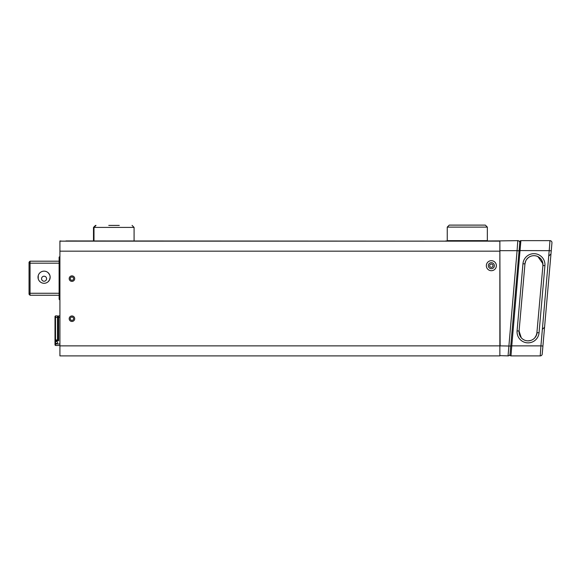 <?xml version="1.0" encoding="UTF-8"?>
<svg xmlns="http://www.w3.org/2000/svg" width="581" height="581" viewBox="0 0 581 581"><rect width="100%" height="100%" fill="white"/><g stroke="black" fill="none" stroke-linecap="round" stroke-linejoin="round"><path stroke-width="0.87" d="M55.006 341.214L55.507 340.713L55.507 342.696A1.024 1.024 0 0 0 57.091 343.32A1.024 1.024 0 0 0 57.091 341.621A1.024 1.024 0 0 0 55.507 342.245L55.507 345.477L55.006 344.976L55.006 316.413L55.507 315.911L57.512 315.911L55.507 315.911L55.507 339.965L57.512 339.965L57.512 315.911L58.013 316.413L58.013 339.965L57.512 339.965M58.115 340.713L58.115 316.413L58.616 315.911L58.616 340.713L55.507 340.713M59.916 315.911L58.616 315.911L59.916 315.911M59.916 345.477L55.507 345.477M59.916 345.869L499.863 345.869L499.863 355.892L59.916 355.892L59.916 240.941L61.92 241.144M59.916 326.827L59.916 323.682M59.916 323.726L59.916 321.816M59.916 318.591L59.916 317.901M59.916 320.85L59.916 319.187M59.916 319.456L59.916 318.206M59.916 317.458L59.916 317.981M59.916 315.033L59.916 309.317M59.916 312.832L59.916 312.2M59.916 315.069L59.916 314.67M59.916 339.319L59.916 337.851M59.916 338.854L59.916 342.863M59.916 331.119L59.916 329.834M59.916 330.843L59.916 334.845M59.117 295.257L30.052 295.257L30.052 293.252L59.117 293.252L59.117 263.186L30.052 263.186L30.052 293.252L29.05 293.252L29.05 262.184L30.052 261.181L59.117 261.181L30.052 261.181L30.052 263.186L29.05 263.186M48.216 281.654L49.53 279.882L50.148 277.217A6.064 6.064 0 0 0 41.048 271.966A6.064 6.064 0 0 0 41.048 282.468A6.064 6.064 0 0 0 50.148 277.217C49.69 280.412 49.646 279.708 48.434 281.444M30.052 295.257L29.05 294.255L29.05 293.252M46.589 278.72A2.506 2.506 0 0 0 42.827 276.556A2.506 2.506 0 0 0 42.827 280.892A2.506 2.506 0 0 0 46.589 278.72M50.06 276.215L49.806 275.22M49.654 274.835L48.245 272.809M48.223 272.787L47.526 272.228M47.497 272.206L48.455 273.019C49.726 274.69 49.755 274.508 50.148 277.086M48.346 281.531L47.533 282.206M38.019 277.043L38.237 275.597M38.252 278.873L38.026 277.565M38.237 278.844L38.252 275.568M58.013 340.713L58.013 339.965M55.507 339.965L55.006 339.965M55.507 342.696A1.024 1.024 0 0 1 55.507 342.245M55.006 316.413L55.507 315.911M510.372 350.379L519.893 241.558L519.08 250.839L517.083 250.665L517.787 240.643L499.863 240.89L500.118 345.869L510.75 346.044L509.98 354.802L510.75 346.044M519.559 245.349L519.102 250.578L519.777 242.822L519.102 250.578L549.248 250.665L549.953 240.643L520.888 240.643L511.774 345.869L540.926 345.869L549.51 246.983L549.248 250.665L551.246 250.839L551.95 242.822L542.218 354.061A2.004 2.004 0 0 1 540.221 355.892L540.926 345.869L542.923 346.044L542.218 354.061A2.004 2.004 0 0 1 540.221 355.892L510.982 355.892A1.002 1.002 0 0 1 509.98 354.802L510.045 354.061A2.004 2.004 0 0 1 508.048 355.892L499.863 355.637L499.863 240.89L449.759 241.144M536.771 334.191L542.923 265.481C542.661 268.538 542.661 268.538 542.923 265.481A9.02 9.02 0 0 0 534.723 255.713A9.02 9.02 0 0 0 524.955 263.905L519.08 331.054L521.251 337.743L520.351 336.508M536.336 335.433L534.781 337.859L536.604 334.736M530.751 340.451L528.114 340.858M529.102 340.8L530.468 340.531M528.282 340.858L528.812 340.829M519.567 334.867L519.908 335.687M519.094 332.739L519.247 333.719M527.163 340.815L528.1 340.858M534.999 337.612L535.958 336.21M535.972 336.181L537.055 332.623A9.02 9.02 0 0 1 527.279 340.822A9.02 9.02 0 0 1 519.08 331.054L519.044 331.78M542.908 263.73L537.912 256.599L542.908 263.73M536.524 256.054L535.893 255.887A9.02 9.02 0 0 0 532.211 255.843L532.196 255.843A9.02 9.02 0 0 1 535.907 255.894A9.02 9.02 0 0 0 532.211 255.843A9.02 9.02 0 0 1 535.907 255.894L536.524 256.054M535.936 255.901L536.575 256.068A9.02 9.02 0 0 1 537.251 256.301L537.955 256.62M538.507 256.918L540.577 258.589M540.591 258.603L541.666 260.041A9.02 9.02 0 0 1 541.674 260.048A9.02 9.02 0 0 0 541.666 260.041A9.02 9.02 0 0 1 541.674 260.048M541.695 260.092L542.451 261.711M542.501 261.864L542.923 265.481A9.02 9.02 0 0 0 534.723 255.713A9.02 9.02 0 0 0 524.955 263.905L525.333 262.002L524.955 263.905L522.958 263.73A11.024 11.024 0 0 1 534.905 253.715A11.024 11.024 0 0 1 544.92 265.655L539.045 332.797A11.024 11.024 0 0 1 527.105 342.819A11.024 11.024 0 0 1 517.083 330.88L522.958 263.73M525.623 261.203L525.907 260.6L525.623 261.203M530.954 256.185L532.109 255.865L530.954 256.185A9.02 9.02 0 0 0 530.838 256.228A9.02 9.02 0 0 1 530.954 256.185A9.02 9.02 0 0 0 530.838 256.228A9.02 9.02 0 0 1 530.954 256.185M530.62 256.308A9.02 9.02 0 0 0 530.25 256.468L528.601 257.427L530.25 256.468A9.02 9.02 0 0 1 530.62 256.308A9.02 9.02 0 0 0 530.25 256.468A9.02 9.02 0 0 1 530.62 256.308L530.823 256.228M528.492 257.506L526.64 259.395L528.492 257.506M526.473 259.634L525.82 260.767L526.473 259.634M525.783 260.84L524.955 263.905L525.783 260.84M511.215 352.936L511.331 351.418L511.215 352.936M509.98 354.802L510.772 345.782L511.774 345.869L510.982 355.892M549.749 243.599L549.641 245.066L549.749 243.599M519.777 242.822A2.004 2.004 0 0 0 517.787 240.643A2.004 2.004 0 0 1 519.777 242.822L519.893 241.558A1.002 1.002 0 0 1 520.888 240.643M551.95 242.822A2.004 2.004 0 0 0 549.953 240.643M510.743 346.116L510.786 345.666M489.696 265.699A1.656 1.656 0 0 0 492.172 267.129A1.656 1.656 0 0 0 492.172 264.268A1.656 1.656 0 0 0 489.696 265.699M510.045 354.061A2.004 2.004 0 0 1 508.048 355.892L517.083 250.665L499.863 250.665M517.577 243.599L517.475 245.066M536.575 256.068A9.02 9.02 0 0 1 537.251 256.301A9.02 9.02 0 0 0 536.575 256.068A9.02 9.02 0 0 1 537.251 256.301M527.105 258.806L527.635 258.24M528.165 257.768L528.71 257.347M529.247 256.991L529.879 256.642M519.044 331.816L519.073 332.477M542.828 263.157L542.915 263.774M542.923 263.868L542.923 265.481L544.92 265.655M62.922 241.144L65.929 241.144M445.75 241.144L65.929 240.941M445.75 240.941L449.759 240.941M108.77 225.406L119.294 225.406M450.972 240.643L447.254 240.643L447.254 227.113L449.258 225.108L485.338 225.108L449.258 225.108L447.254 227.113L487.343 227.113L485.338 225.108L487.343 227.113L487.343 240.643L450.972 240.643M59.916 241.144L499.863 241.144M486.341 265.699A5.011 5.011 0 0 0 493.857 270.034A5.011 5.011 0 0 0 493.857 261.356A5.011 5.011 0 0 0 486.341 265.699M69.19 318.708A2.752 2.752 0 0 0 73.322 321.097A2.752 2.752 0 0 0 73.322 316.325A2.752 2.752 0 0 0 69.19 318.708M69.19 278.626A2.752 2.752 0 0 0 73.322 281.008A2.752 2.752 0 0 0 73.322 276.236A2.752 2.752 0 0 0 69.19 278.626M70.286 278.626A1.656 1.656 0 0 0 72.77 280.057A1.656 1.656 0 0 0 72.77 277.195A1.656 1.656 0 0 0 70.286 278.626M70.286 318.708A1.656 1.656 0 0 0 72.77 320.146A1.656 1.656 0 0 0 72.77 317.277A1.656 1.656 0 0 0 70.286 318.708M488.345 265.699A3.007 3.007 0 0 0 492.855 268.299A3.007 3.007 0 0 0 492.855 263.091A3.007 3.007 0 0 0 488.345 265.699M59.916 300.072L59.117 299.266L59.117 257.172L59.916 256.374L59.117 257.172M55.006 343.974L59.916 343.974M59.916 317.415L58.115 317.415M58.013 317.415L55.006 317.415M517.083 330.88L519.08 331.054A9.02 9.02 0 0 0 527.279 340.822A9.02 9.02 0 0 0 537.055 332.623L539.045 332.797M134.08 240.941L134.08 227.411L93.49 227.411L95.495 225.406M499.863 251.166L59.916 251.166M59.117 297.261L59.916 297.261M59.117 259.177L59.916 259.177M542.567 329.107L544.564 327.277M548.972 255.829L550.97 253.999M93.991 240.941L93.991 227.411L95.996 225.406M134.08 227.411L132.076 225.406M93.49 240.941L93.49 227.411"/></g></svg>

